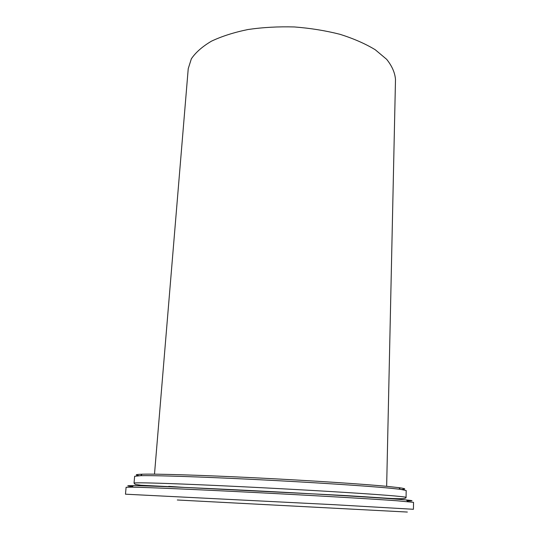 <?xml version="1.0" encoding="UTF-8"?>
<svg xmlns="http://www.w3.org/2000/svg" width="539" height="539" viewBox="0 0 539 539"><rect width="100%" height="100%" fill="white"/><g stroke="black" fill="none" stroke-linecap="round" stroke-linejoin="round"><path stroke-width="0.81" d="M238.326 503.19L320.476 507.495L238.326 503.19M396.96 500.765L413.528 502.348L413.426 509.281L333.964 504.686L125.472 494.189L126.099 487.29L131.812 487.155C146.197 487.364 194.815 489.432 254.017 492.464C313.186 495.489 371.87 498.925 396.96 500.765M407.248 500.94C413.891 500.987 413.595 500.657 406.366 499.949L395.565 499.06C370.691 497.16 312.728 493.711 254.307 490.733C195.859 487.748 147.78 485.774 133.47 485.652C126.2 485.599 125.877 485.895 132.493 486.542M134.036 483.133L134.642 476.287L140.558 475.694C154.774 475.337 200.717 476.793 256.038 479.555C311.333 482.311 366.183 485.902 390.095 488.199L400.356 489.311L406.184 490.517L406.069 497.389C406.372 496.668 378.957 494.445 331.168 491.568C283.501 488.691 221.509 485.565 181.805 484.022C150.037 482.816 134.117 482.52 134.036 483.133L135.208 484.399L140.915 485.235L330.387 494.762C378.836 497.12 406.736 500.67 406.069 497.389M401.568 489.473C406.507 489.183 405.618 488.583 398.894 487.66L388.72 486.528C365.031 484.177 310.888 480.586 256.321 477.871C201.721 475.155 156.323 473.781 142.188 474.205C135.404 474.421 134.454 474.926 139.338 475.728M386.652 486.326L395.491 79.536C394.986 72.792 392.042 66.054 386.665 59.33L375.259 49.756C365.449 43.794 353.725 38.653 340.096 34.334C325.617 30.642 310.363 28.176 294.334 26.95C278.259 26.499 262.83 27.354 248.048 29.51C234.041 32.38 221.846 36.268 211.47 41.173C202.381 46.536 195.67 52.424 191.345 58.832L188.232 68.675L154.498 474.158M406.534 500.138C409.647 500.509 409.835 500.724 407.1 500.778M132.655 486.394C129.939 486.057 130.148 485.861 133.281 485.821M168.727 486.367L183.974 487.391M355.956 496.406L362.808 496.668M177.304 499.99L407.356 512.05L177.304 499.99M133.47 485.652L131.812 487.155M406.366 499.949L407.855 501.627M142.188 474.205L140.558 475.694M398.894 487.66L400.356 489.311"/></g></svg>
